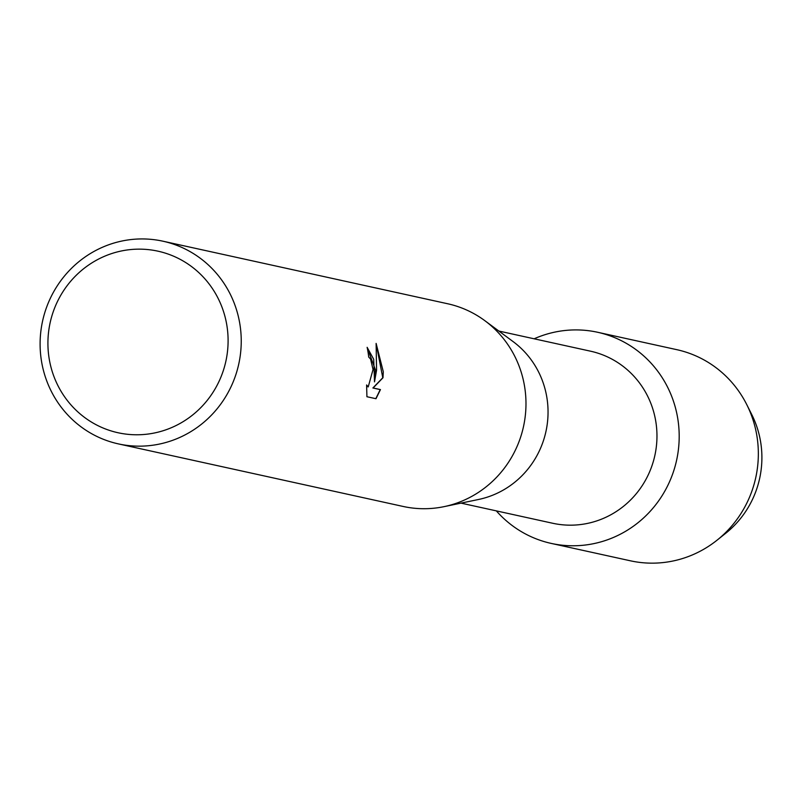 <?xml version="1.0" encoding="UTF-8"?>
<svg xmlns="http://www.w3.org/2000/svg" width="802" height="802" viewBox="0 0 802 802"><rect width="100%" height="100%" fill="white"/><g stroke="black" fill="none" stroke-linecap="round" stroke-linejoin="round"><path stroke-width="1.2" d="M749.238 409.882A94.576 91.528 102.4 0 1 761.9 457.08A94.576 91.528 102.4 0 1 721.419 536.508M498.834 331.046L590.493 351.176A88.09 85.253 102.4 0 1 656.968 435.536A88.09 85.253 102.4 0 1 552.688 523.255L461.03 503.125M679.194 435.777A108.09 104.601 102.4 0 1 612.066 538.032A108.09 104.601 102.4 0 1 496.328 510.874A108.09 104.601 102.4 0 0 551.245 543.415A108.09 104.601 102.4 0 0 679.194 435.777A108.09 104.601 102.4 0 0 534.142 338.795A108.09 104.601 102.4 0 1 597.63 332.269A108.09 104.601 102.4 0 1 679.194 435.777M162.936 241.201L447.676 303.757A103.769 100.41 102.4 0 1 484.839 320.68L513.12 341.612A88.09 85.253 102.4 0 1 548.047 411.606A88.09 85.253 102.4 0 1 478.433 499.506L443.977 506.663A103.769 100.41 102.4 0 1 403.145 506.453L118.405 443.897A103.769 100.41 102.4 0 1 40.1 344.529A103.769 100.41 102.4 0 1 162.936 241.201A103.769 100.41 102.4 0 1 241.242 340.559A103.769 100.41 102.4 0 1 118.405 443.897M484.839 320.68A103.769 100.41 102.4 0 1 525.982 403.115A103.769 100.41 102.4 0 1 443.977 506.663M375.466 370.053L374.514 381.862L376.559 370.293L376.118 343.406L383.296 371.767L382.995 377.752L373.1 387.978L380.449 389.592L375.988 398.714L366.925 396.729L366.604 384.96L368.218 386.915L373.04 369.522L370.564 359.025L368.73 357.09A103.769 100.41 -77.6 0 0 367.136 347.326L375.466 370.053M228.099 340.188A92.952 89.954 102.4 0 1 138.495 434.764A92.952 89.954 102.4 0 1 47.919 343.737A92.952 89.954 102.4 0 1 137.523 249.161A92.952 89.954 102.4 0 1 228.099 340.188M367.156 347.386L373.712 359.296L374.514 381.862M368.108 386.915L366.604 385.551M375.797 398.674L380.238 389.602L372.89 387.988L382.785 377.752L376.208 343.958M597.63 332.269L676.768 349.662A108.09 104.601 102.4 0 1 746.782 404.649L751.795 414.624A94.576 91.528 102.4 0 1 761.9 457.08A94.576 91.528 102.4 0 1 725.73 533.26L716.998 540.227A108.09 104.601 102.4 0 1 630.382 560.798L551.245 543.415M746.782 404.649A108.09 104.601 102.4 0 1 758.341 453.16A108.09 104.601 102.4 0 1 716.998 540.227"/></g></svg>
